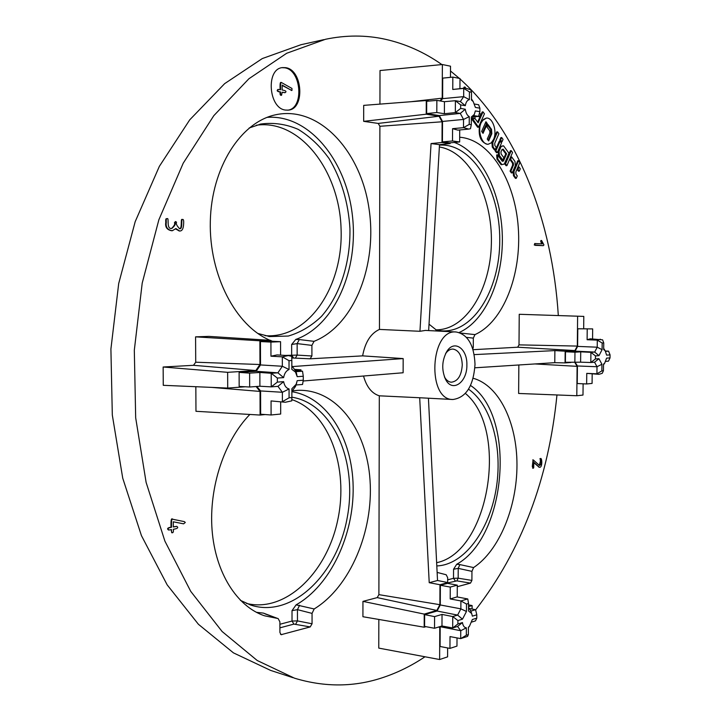 <?xml version="1.0" encoding="UTF-8"?>
<svg xmlns="http://www.w3.org/2000/svg" width="721" height="721" viewBox="0 0 721 721"><rect width="100%" height="100%" fill="white"/><g stroke="black" fill="none" stroke-linecap="round" stroke-linejoin="round"><path stroke-width="1.08" d="M299.603 605.234L297.449 609.651L292.014 610.669L296.106 604.856L314.167 608.966C350.343 586.894 373.532 531.062 370.044 480.348C366.791 429.608 336.644 388.916 297.998 390.34L292.519 390.845M296.106 604.856C330.624 585.344 354.002 534.838 353.155 486.774C352.452 438.71 327.343 397.19 291.87 391.719M256.388 612.309L263.435 613.111L265.436 613.95M249.854 414.449C224.402 440.63 208.73 487.333 212.082 530.097C215.417 572.889 237.119 606.74 264.58 615.806L277.639 618.447L263.435 613.111M240.399 600.35L250.809 605.09C292.149 618.618 337.058 574.34 347.143 518.066C358.013 461.954 333.309 403.769 291.879 397.181M277.639 618.447L265.22 613.959M278.126 618.546L279.892 621.844L279.91 632.488L281.127 634.678L310.21 626.928L293.925 624.098L279.901 627.847M437.124 572.402L446.209 574.763L447.687 577.746L447.669 582.532M447.678 579.846L453.509 578.305L458.168 578.188L471.904 580.414L471.949 571.365L473.58 567.571C499.274 550.601 517.011 507.061 516.975 464.865C517.02 422.668 499.157 385.42 473.147 378.264M471.904 580.414L470.489 583.109L456.88 580.883L447.957 582.874M457.294 586.714L470.489 583.109M424.984 656.777C411.844 665.591 398.055 672.441 383.626 677.316C354.804 687.158 325.09 687.446 294.483 678.182L257.226 660.508L222.086 631.488L190.741 591.373L164.893 541.101L146.12 482.412L135.674 417.765L134.313 350.217L142.208 283.11L158.863 219.779L183.224 163.18L213.822 115.648L248.898 78.76L286.679 53.273L325.477 39.285C345.972 35.005 365.853 34.996 385.131 39.231C405.418 43.783 424.345 52.227 441.883 64.575M450.49 70.973L459.331 78.373M459.989 78.959C518.462 131.682 552.376 222.086 558.306 315.374M556.963 394.964C548.618 478.924 521.499 550.565 475.617 609.885M285.327 355.426L297.16 355.092L311.905 355.994L311.905 345.386L314.041 341.339C354.254 325.468 377.894 264.634 368.882 207.72C360.401 150.725 318.997 105.392 275.665 114.765C240.769 122.011 211.469 167.461 210.316 221.32C208.937 275.161 235.857 326.036 270.06 340.321M270.826 340.645L272.376 341.267M311.905 355.994L310.093 358.806L291.771 357.967M429.346 101.057L426.273 100.534L363.69 105.374L363.672 121.344L378.21 123.417L379.895 126.283L378.21 123.417L439.044 116.225L442.108 121.777L379.895 126.283L379.453 329.416C370.747 333.39 365.141 342.214 362.627 355.868L310.093 358.806M410.763 101.733L442.216 98.173L442.37 64.529L380.012 70.541L379.94 104.121M472.228 347.288L473.273 347.342L473.327 338.122L474.968 334.607C503.384 321.936 521.716 274.638 518.282 227.656C515.091 180.674 490.028 139.441 459.683 137.242M429.031 324.18L437.62 331.038M473.273 347.342L472.832 349.063M519.237 314.284L583.803 316.402L519.237 314.284L519.003 344.872L577.314 346.08L574.916 350.577L517.696 347.216L519.003 344.872L517.696 347.216L473.021 349.703M518.85 364.979L518.624 393.459L576.809 395.739L582.992 395.063L583.109 383.797M378.831 619.447L378.768 648.107L439.63 659.526L439.774 627.36L438.404 627.081M447.957 583.415L447.966 582.595L439.972 584.731L439.882 604.694L436.827 610.444L377.227 597.61L378.885 594.645L377.227 597.61L362.942 601.377L362.924 616.725L424.182 627.216L425.949 626.675M363.519 376.02C366.574 386.889 371.838 393.486 379.309 395.811L378.885 594.645L439.882 604.694M195.842 386.708L195.968 411.294L260.092 415.053L265.193 414.557M163.144 367.007L163.261 385.311L227.71 388.078L227.647 372.324L163.144 367.007L193.489 365.313L195.715 362.212L259.966 364.52L255.829 370.558L193.498 365.313L195.724 362.212L195.58 336.851L208.901 336.383L270.826 340.366L259.902 340.799L259.966 364.52M279.892 624.269L292.023 621.051L297.467 620.898L312.058 623.773L312.049 613.391L314.167 608.966M312.058 623.773L310.21 626.928M285.714 110.079L288.202 110.124C305.172 109.385 302.856 69.739 285.642 67.666L282.542 67.594C265.526 68.675 268.609 108.871 285.714 110.079M179.295 228.602C182.521 229.72 180.358 217.85 182.116 219.544L182.386 219.581M179.34 230.972L175.645 228.981M172.049 230.738L171.796 230.756C167.047 229.927 165.037 227.16 165.776 222.438C165.569 219.581 165.839 218.346 166.587 218.742L166.857 218.778M171.733 228.35C174.419 225.556 175.311 223.726 174.392 222.843L175.473 221.662M542.994 245.645L535.306 245.338L534.243 244.942L534.991 243.572M541.804 243.851C540.633 241.688 540.408 240.562 541.138 240.49L541.363 240.625M519.003 166.984L518.183 167.029L517.164 169.417L518.471 171.21L519.3 171.156L517.984 169.372L519.003 166.984L520.31 168.768L519.3 171.156M513.46 175.69L515.443 178.366L516.263 178.321L514.28 175.645L513.46 175.69L513.163 171.508L517.732 160.783L518.552 160.729L519.859 162.522L515.812 172.049L515.966 174.14L517.272 175.933L516.263 178.321M495.922 150.788L497.301 152.645L496.463 152.708L495.093 150.842L499.302 141.199L500.131 141.136L495.922 150.788L495.093 150.842M492.281 147.048L494.345 149.833L495.174 149.77L493.119 146.985L492.281 147.048L491.956 142.758L492.668 141.145M493.119 146.985L492.794 142.695L497.544 131.835L496.715 131.907L494.191 137.657M464.441 88.169L464.964 87.025L464.117 87.115L463.594 88.25M471.894 119.217L477.644 127.238L478.483 127.166L472.715 118.884M478.311 116.414L479.609 116.973L478.753 115.793M474.986 118.514L478.149 122.804L483.034 111.872L482.196 111.953L477.644 122.119M479.735 124.345C477.942 135.548 480.492 142.199 487.405 144.29L488.234 144.227C482.043 145.128 477.131 130.834 481.168 122.705L483.494 119.38L486.36 118.082C492.614 117.135 497.499 131.402 493.525 139.523L491.172 142.92L488.234 144.227M486.36 118.082L481.051 121.389M499.824 139.991L501.185 141.857L502.014 141.794L500.653 139.928L499.824 139.991L500.861 137.603L501.699 137.54L503.051 139.405L502.014 141.794M496.994 159.179L501.095 164.685L501.924 164.631L497.832 159.125L496.994 159.179L496.679 154.907L497.517 154.853L502.285 161.297L503.483 161.008L502.195 161.18M502.465 149.364L505.763 153.861L502.654 161.071M498.572 155.547L501.978 160.152L502.807 160.098L499.401 155.493L498.572 155.547L498.256 151.293L500.347 146.48L502.744 145.921L503.573 145.858L508.963 153.24L504.312 164.046L501.924 164.631M504.727 163.883L506.079 165.704L506.908 165.65L505.556 163.829L504.727 163.883L510.396 150.707L511.225 150.644L512.559 152.473L506.908 165.65M512.496 163.063L509.828 159.413L510.856 157.007L511.685 156.953L510.648 159.35L513.325 163.009L513.469 165.1L510.919 171.084L510.089 171.129L512.649 165.145L512.496 163.063L513.325 163.009M510.919 171.084L512.243 172.887L511.423 172.932L510.089 171.129M539.29 465.442L540.399 461.305L540.164 458.736M539.11 467.19L533.774 462.639M532.945 468.136L532.305 466.505L533.053 459.98M168.66 529.935L168.381 529.935C166.821 528.619 167.696 527.7 171.021 527.195C170.814 520.454 171.274 517.795 172.4 519.219L172.67 519.264M183.35 523.788L173.283 521.806M173.31 526.799L176.546 526.411M171.968 532.702L171.039 529.692M453.554 569.248L456.69 564.291L459.872 564.588L458.214 568.373L453.554 569.248L453.509 578.305L455.311 580.91M514.28 175.645L513.983 171.463L513.163 171.508M176.573 222.248C175.762 223.627 176.753 225.745 179.556 228.611C183.053 230.188 180.872 217.949 182.629 219.526C183.522 219.112 183.846 220.599 183.621 223.988C183.386 228.845 182.043 231.18 179.592 230.981L175.897 228.557L172.301 230.738C167.551 229.909 165.551 227.142 166.29 222.419C166.082 219.554 166.353 218.328 167.101 218.724C169.552 217.003 165.83 229.873 171.986 228.35C174.906 225.709 175.879 223.88 174.897 222.852L175.717 221.608L176.573 222.248M281.289 95.235L281.055 95.325C280.19 95.307 279.883 94.208 280.127 92.027C277.225 91.567 276.485 90.72 277.891 89.494L278.18 89.512M280.631 91.973C277.729 91.513 276.99 90.666 278.396 89.431L280.622 89.755C280.424 85.141 280.604 82.681 281.172 82.383L291.96 88.449L291.969 90.44L291.014 90.116L282.154 85.078L282.163 89.999C285.867 90.594 286.859 91.477 285.128 92.648L282.163 92.207L281.56 95.271C280.694 95.253 280.388 94.145 280.631 91.973L280.127 92.027M283.632 377.624L277.909 372.829L271.213 373.271L277.351 378.056L277.36 382.112L271.24 386.862L271.213 373.271L259.866 372.469L259.902 386.24L249.655 387.015L239.165 386.438L239.12 372.387L256.162 371.306L260.515 364.943L282.335 366.259L289.031 369.531C286.165 370.756 284.362 373.46 283.632 377.624L277.351 378.056M256.162 371.306L277.909 372.829L282.335 366.259L282.317 356.832L289.022 360.671L289.031 369.531M288.301 355.597L277.053 354.93L270.961 356.201L282.317 356.832L288.301 355.597L291.726 356.336L291.825 360.509L289.022 360.671M296.791 382.59L295.493 386.483L291.87 391.44M277.36 382.112L283.641 381.652C284.389 385.708 286.192 388.15 289.067 388.961L289.076 397.803L291.879 397.559L291.87 388.745L296.16 384.284L297.196 380.67L303.28 380.219L302.541 384.473L296.097 384.969M291.834 365.754L296.079 371.639L302.523 371.216L303.28 376.254L297.196 376.677L295.484 372.045L291.843 369.359L291.825 360.509M303.28 380.219L303.28 376.254M291.879 397.559L291.789 400.849L285.345 402.264L271.06 400.93L285.345 402.264M289.076 397.803L282.389 401.678L282.38 392.278L277.936 386.348L271.24 386.862L259.902 386.24M283.641 381.652L277.936 386.348M289.067 388.961L282.38 392.278L260.587 390.935L260.642 414.233L271.087 414.981L280.685 414.034L280.667 401.967M474.887 367.8L554.773 362.672L554.882 350.595L474.184 354.615M284.849 92.63L282.163 92.351M474.571 104.049L478.636 104.752L479.898 108.195L475.382 107.42L473.201 101.544L471.453 100.003L471.498 92.261L469.416 91.873L469.371 99.633C467.235 100.174 465.883 102.193 465.315 105.699L460.674 104.906L460.647 108.447L465.297 109.231C465.829 112.918 467.154 115.396 469.272 116.649L469.227 124.391L463.495 127.662L452.572 128.671L452.509 140.983L442.424 141.875L449.733 142.857L459.656 141.956L459.719 129.96M452.509 140.983L459.656 141.956M300.981 371.108L300.981 369.828L295.06 369.422M442.37 64.529L450.517 66.197L450.463 77.345M447.966 582.595L437.53 580.504L428.436 398.389M436.827 610.444L424.227 614.094L424.182 627.216M424.227 614.094L362.942 601.377M457.015 637.914L456.97 646.097L449.958 648.404L450.012 636.58L460.701 638.617L460.746 630.722L457.556 626.45L452.68 627.964L452.743 616.554L457.61 615.094L462.476 619.177L457.916 620.565L457.898 623.971L462.458 622.565C462.981 625.846 464.279 627.603 466.361 627.82L466.316 635.255L468.362 634.597L467.559 636.409L460.701 638.617L466.316 635.255M467.523 598.908L457.231 596.952L457.294 585.155L447.561 583.343L440.369 585.272L440.279 604.964L437.061 611.02L457.61 615.094L460.863 608.848L466.46 611.489L462.476 619.177M457.898 623.971L452.68 627.964L441.973 625.99L442.027 614.418L452.743 616.554L457.916 620.565M457.556 626.45L462.458 622.565M439.837 626.648L460.746 630.722L466.361 627.82M468.362 634.597L468.407 627.18L469.416 626.333L472.345 619.519L476.788 618.149L475.509 620.88L471.804 622.034M476.788 618.149L476.806 614.806L475.572 609.714L469.56 608.524M471.381 612.697L470.858 611.12L475.572 609.714M468.524 607.379L470.858 611.12M476.806 614.806L472.363 616.158L471.687 613.562L468.497 610.885L468.542 603.45L467.776 598.962L457.06 596.916L450.201 598.944L450.264 587.074L440.369 585.272M440.279 604.964L460.863 608.848L460.908 600.935L467.641 598.935M450.201 598.944L460.908 600.935L466.496 604.045L466.46 611.489M468.542 603.45L466.496 604.045M469.416 91.873L463.711 88.395L465.18 88.097L452.77 89.467L452.833 77.102L442.721 78.129L442.631 98.642L463.666 96.65L463.711 88.395L452.77 89.467M459.935 88.602L459.989 78.499L452.833 77.102M469.227 124.391L471.309 124.715L470.471 128.708L468.731 129.095L463.495 127.662L463.54 119.434L442.523 121.434L442.424 141.875M460.674 104.906L455.393 100.706L444.442 101.688L444.388 113.738L436.8 112.521L426.652 113.585L439.296 115.585L460.286 113.404L455.33 112.593L444.388 113.738M444.442 101.688L436.854 100.381L436.8 112.521M456.69 564.291C507.115 536.451 516.218 415.494 470.534 385.456M459.872 564.588L473.58 567.571M246.411 603.414C285.687 613.174 326.983 572.375 337.725 520.084C349.027 467.911 329.137 412.151 291.825 399.587M436.638 562.695C489.37 552.034 509.098 429.374 465.396 393.432M292.933 677.677L270.636 670.413L233.451 652.875L198.41 624.278L167.182 584.884L141.442 535.631L122.741 478.212L112.314 415.044L110.908 349.081L118.695 283.551L135.178 221.689L159.35 166.362L189.74 119.83L224.646 83.645L262.282 58.572L300.99 44.711L323.882 39.637M265.013 335.671C308.588 339.086 343.511 286.354 341.069 228.728C339.519 171.102 300.26 118.956 256.306 125.229M435.826 329.83C465.955 330.263 490.613 289.644 491.38 243.256C492.56 196.914 469.578 151.77 439.368 146.985M447.642 647.954L447.597 656.858L439.63 659.526M303.18 380.994L403.12 372.757L403.165 358.58L292.816 366.547M460.71 333.075L474.968 334.607M459.142 332.498C485.494 320.953 503.339 279.595 502.33 236.407C501.446 193.237 481.583 152.311 454.302 142.443M435.971 329.93L439.774 330.651C472.363 334.905 499.977 290.482 499.752 240.111C500.14 189.767 472.372 142.821 439.477 145.137M483.034 111.872L484.44 113.801L478.483 127.166M479.555 112.963L480.7 114.531L479.609 116.973M610.065 354.894L606.622 355.138L605.198 350.794L603.675 349.568L603.747 342.926L602.161 343.016L602.089 349.667L598.98 355.669L595.465 355.913L595.429 358.95L598.953 358.697L601.927 364.258L601.855 370.9L603.432 370.765L603.513 364.132L604.685 363.195L606.586 358.139L610.029 357.886L610.065 354.894L608.569 351.163L605.352 351.01M469.272 116.649L463.54 119.434L460.286 113.404L465.297 109.231M460.647 108.447L455.33 112.593L455.393 100.706L460.349 101.571L463.666 96.65L469.371 99.633M472.561 118.262L474.986 118.65L474.995 116.757M488.135 140.244L491.001 133.736L491.839 133.664L491.515 129.356L488.036 124.589L486.963 127.004L489.766 130.834L489.92 132.979L487.252 139.045L488.649 140.928L491.839 133.664M403.165 358.58L362.627 355.868M574.943 362.6L577.106 366.349L576.809 395.739M577.106 366.349L534.982 363.943M583.677 328.578L583.803 316.402M439.098 626.873L439.774 627.36M574.916 350.577L565.174 351.19L565.066 362.906L570.852 362.474M565.066 362.906L554.773 362.672M300.981 369.828L295.457 370.179M602.161 343.016L597.294 340.123L587.11 339.735L590.301 338.825L602.603 339.843L603.747 342.926M602.089 349.667L597.213 347.198L597.294 340.123L600.413 339.24M598.98 355.669L594.672 352.073L597.213 347.198L577.62 346.404L577.8 328.785L592.662 328.902L577.8 328.785M605.559 351.361L608.569 351.163M296.079 371.639L297.196 376.677M499.401 155.493L499.085 151.23L501.176 146.417L500.347 146.48M499.085 151.23L498.256 151.293M440.18 626.855L440.089 646.485L449.958 648.404M437.061 611.02L424.642 614.625L424.597 626.432L434.529 628.27L441.973 625.99M257.757 333.426L269.609 336.563L288.301 336.049C300.432 332.489 311.481 325.937 321.467 316.384C340.186 295.159 350.577 262.462 349.937 228.458C348.306 202.394 341.348 179.087 329.055 158.539C320.124 146.183 309.85 136.458 298.233 129.383C286.093 124.129 273.638 122.336 260.885 124.021L249.16 127.996M439.972 584.731L429.22 582.694L419.694 397.749L452.914 399.506C426.652 400.173 430.113 328.785 456.186 331.993C467.875 334.4 474.148 345.197 475.013 364.366C473.508 385.897 466.145 397.604 452.914 399.506M429.22 582.694L437.53 580.504M513.469 165.1L512.649 165.145M540.858 461.35L540.389 458.709C541.958 456.528 542.922 468.199 539.326 467.235L533.774 462.233C533.711 469.38 533.855 467.541 533.152 468.262L533.243 459.899L539.524 465.487C540.948 464.829 541.39 463.441 540.858 461.35L540.399 461.305M542.291 243.878C541.101 241.706 540.876 240.58 541.597 240.481L543.94 244.96L543.255 245.654L534.703 244.933L535.108 243.545L542.291 243.878M171.526 527.276C171.319 520.535 171.778 517.876 172.905 519.3L184.342 521.616L185.297 522.473L183.612 523.834L173.283 521.788L173.31 526.97L176.816 526.402C178.745 527.646 177.582 528.61 173.328 529.295C173.635 531.629 173.265 532.792 172.202 532.792C171.571 532.729 171.346 531.665 171.535 529.602L168.885 530.025C167.326 528.7 168.2 527.79 171.526 527.276L171.021 527.195M497.832 159.125L497.517 154.853M481.628 131.438L485.936 121.732L487.342 123.651L483.043 133.349L481.628 131.438M466.875 364.934C467.316 382.373 452.328 392.99 445.605 379.453C441.396 369.828 441.856 360.419 446.966 351.244C454.392 339.393 467.433 348.721 466.875 364.934M473.796 115.612L478.564 116.387L479.88 111.674L479.898 108.195M465.315 105.699L460.349 101.571M436.854 100.381L426.697 101.291L426.652 113.585M452.572 128.671L457.907 130.131L468.731 129.095M442.216 98.173L439.936 100.913M471.309 124.715L471.354 116.982L474.31 114.432L475.355 110.917L479.88 111.674M464.964 87.025L465.721 88.061M497.544 131.835L498.914 133.718L494.705 143.353L494.858 145.489L496.228 147.354L495.174 149.77M457.294 585.155L450.264 587.074M512.243 172.887L515.308 165.704L515.001 161.504L511.685 156.953M513.983 171.463L518.552 160.729M605.766 361.365L608.461 361.167L610.029 357.886M295.79 339.438L299.332 339.564L297.151 343.602L291.654 344.485L295.79 339.438C334.769 325.631 358.95 269.501 352.335 214.975C346.17 160.422 308.976 114.242 267.13 117.361M442.108 121.777L442.018 142.488L450.129 143.578L439.504 144.669L431.059 143.56L419.946 331.29L379.453 329.416M442.018 142.488L431.059 143.56M450.129 143.578L450.138 142.821M428.653 330.579L439.504 144.669M280.586 355.147L280.559 341.691L270.276 341.159L260.452 341.556L260.515 364.943M280.559 341.691L270.925 342.087L260.452 341.556M436.8 565.922C463.774 565.075 488.91 531.143 495.949 490.073C503.141 449.021 491.83 405.31 468.542 389.187M595.465 355.913L590.914 352.326L580.72 351.839L580.612 362.176L590.805 362.51L590.914 352.326L594.672 352.073L575.097 351.145L565.489 351.758L565.39 362.293L580.612 362.176M603.432 370.765L602.233 373.325L598.953 374.316L596.925 373.802L597.006 366.737L594.564 362.221L590.805 362.51L595.429 358.95M601.855 370.9L596.925 373.802L586.759 373.379L586.651 383.96L577.242 383.545L577.422 365.98L597.006 366.737L601.927 364.258M594.564 362.221L598.953 358.697M456.186 331.993L425.471 330.416L419.946 331.29M517.984 169.372L517.164 169.417M587.218 329.127L587.11 339.735M580.72 351.839L574.961 352.209L574.862 362.609M574.961 352.209L565.489 351.758M605.198 350.794L603.847 348.64M287.706 110.169C304.28 108.619 301.558 69.811 284.642 67.801L282.046 67.675M280.118 89.674C279.919 85.123 280.099 82.717 280.667 82.446L280.947 82.491M291.69 90.413L282.154 85.429M444.406 376.804L444.515 377.011C446.335 380.255 448.606 381.986 451.328 382.211C457.853 381.355 461.503 375.605 462.269 364.943C461.819 355.462 458.7 350.163 452.932 349.054C450.201 349.018 447.777 350.523 445.65 353.569L445.524 353.768M503.483 161.008L506.593 153.807L503.204 149.184L502.014 149.472L500.969 151.879L501.122 153.997L503.844 157.692L502.807 160.098M491.001 133.736L490.686 129.429L487.702 125.346M490.686 129.429L491.515 129.356M492.794 142.695L491.956 142.758M442.027 614.418L434.574 616.617L434.529 628.27M473.661 115.919L471.336 119.839M497.301 152.645L501.492 143.001L500.131 141.136M500.653 139.928L501.699 137.54M506.593 153.807L505.763 153.861M501.176 146.417L503.573 145.858M505.556 163.829L511.225 150.644M510.648 159.35L509.828 159.413M271.06 400.93L271.087 414.981M259.866 372.469L249.619 373.127L249.655 387.015M302.523 371.216L295.718 370.747M270.925 342.087L270.961 356.201M474.986 118.65L472.102 118.947M478.564 116.387L473.219 116.937M465.18 88.097L470.696 89.701L471.498 92.261M442.523 121.434L439.296 115.585M471.453 98.867L472.318 100.201M592.563 338.915L592.662 328.902M586.759 373.379L598.953 374.316M586.651 383.96L592.085 383.419L592.184 374.055M575.097 351.145L577.62 346.404M577.422 365.98L575.313 362.573M472.084 609.02L472.102 605.559L468.524 606.613M256.117 386.528L260.038 391.431L260.092 415.053M260.038 391.431L211.55 387.384M259.902 340.799L195.58 336.851M270.826 341.186L270.826 340.366M426.273 100.534L426.219 114.206L363.672 121.344M426.219 114.206L439.044 116.225M440.477 101.003L442.631 98.642M260.587 390.935L256.784 386.474M312.049 613.391L297.449 609.651L297.467 620.898L295.763 624.053M299.332 339.564L314.041 341.339M311.905 345.386L297.151 343.602L297.16 355.092L295.484 357.886M434.574 616.617L424.642 614.625M472.102 605.559L468.533 604.856M577.611 316.573L577.314 346.08M565.174 351.19L554.882 350.595M419.694 397.749L379.309 395.811M227.647 372.324L255.829 370.558M245.23 386.771L227.71 388.078M249.619 373.127L239.12 372.387M485.603 122.489L486.504 123.724L487.342 123.651M486.504 123.724L482.538 132.664M472.76 119.416L471.913 119.497M471.949 571.365L458.214 568.373L458.168 578.188L456.88 580.883M293.925 624.098L292.023 621.051L292.014 610.669M481.168 122.705L480.438 122.768M293.537 357.877L291.663 355.092L291.654 344.485M280.496 634.282L281.848 634.678M473.327 338.122L466.505 337.383M263.616 615.473L264.58 615.806M296.989 390.394L297.998 390.34M265.779 614.076L265.301 613.968M182.116 219.544L182.629 219.526M179.087 230.99L179.592 230.981M281.055 95.325L281.56 95.271M296.16 384.284L295.493 386.483M284.624 92.712L285.128 92.648M469.416 626.333L468.407 627.549M471.687 613.562L470.525 610.236M249.899 604.784L250.809 605.09M296.764 374.767L296.493 373.208M268.627 336.41L269.609 336.563M259.902 124.237L260.885 124.021M539.93 458.664L540.389 458.709M538.866 467.19L539.326 467.235M541.138 240.49L541.597 240.481M532.693 468.208L533.152 468.262M532.783 459.854L533.243 459.899M171.697 532.711L172.202 532.792M604.685 363.195L603.504 364.763M280.667 82.446L281.172 82.383M291.464 90.495L291.969 90.44M444.515 377.011L445.605 379.453M445.65 353.569L446.966 351.244M171.796 230.756L172.301 230.738M166.587 218.742L167.101 218.724M175.212 221.635L175.717 221.608M168.381 529.935L168.885 530.025M172.4 519.219L172.905 519.3M183.107 523.752L183.612 523.834M277.891 89.494L278.396 89.431M473.201 101.544L471.453 98.894M474.31 114.432L472.922 117.622M274.62 115.009L275.665 114.765M542.787 245.663L543.255 245.654M534.649 243.554L535.108 243.545M176.321 526.321L176.816 526.402"/></g></svg>
